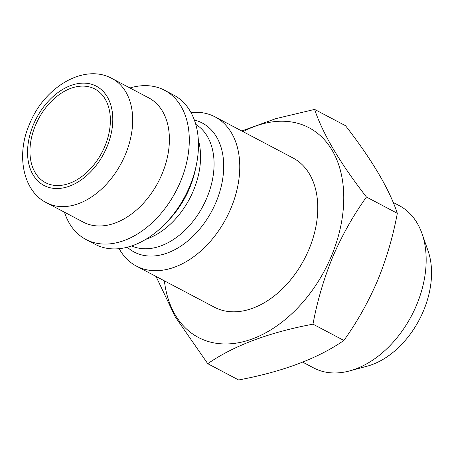 <?xml version="1.0" encoding="UTF-8"?>
<svg xmlns="http://www.w3.org/2000/svg" width="454" height="454" viewBox="0 0 454 454"><rect width="100%" height="100%" fill="white"/><g stroke="black" fill="none" stroke-linecap="round" stroke-linejoin="round"><path stroke-width="0.68" d="M35.52 125.219A52.925 35.889 117.8 0 1 94.852 89.007A52.925 35.889 117.8 0 1 104.806 146.432A52.925 35.889 117.8 0 1 45.479 182.644A52.925 35.889 117.8 0 1 35.52 125.219M207.745 363.688L238.639 379.975C282.785 371.656 317.868 358.484 343.882 340.449C356.975 322.215 368.205 302.25 377.575 280.555C386.45 258.933 393.033 236.517 397.329 213.312C389.254 189.006 371.985 159.802 345.522 125.701L314.633 109.414C322.709 133.72 339.978 162.924 366.44 197.025C353.206 215.514 341.976 235.478 332.748 256.919C323.787 278.835 317.204 301.246 312.993 324.162C268.847 332.481 233.765 345.653 207.745 363.688L175.216 316.779L156.221 276.861M393.175 202.427L399.259 205.639A91.742 62.204 117.8 0 1 421.993 233.56A91.742 62.204 117.8 0 1 416.522 305.173A91.742 62.204 117.8 0 1 349.563 370.924A91.742 62.204 117.8 0 1 313.68 367.939L302.704 362.15M421.993 233.56L428.037 250.778A77.072 52.261 117.8 0 1 423.44 310.945A77.072 52.261 117.8 0 1 367.184 366.185L349.563 370.924M129.963 87.974A84.331 57.181 117.8 0 1 164.558 90.261L173.734 95.102A84.331 57.181 117.8 0 1 196.242 165.506A84.331 57.181 117.8 0 1 189.596 186.6A84.331 57.181 117.8 0 1 165.875 223.096A84.331 57.181 117.8 0 1 95.068 244.292L85.891 239.457A84.331 57.181 117.8 0 1 64.462 212.2M164.558 90.261A84.331 57.181 117.8 0 1 180.42 181.759A84.331 57.181 117.8 0 1 85.891 239.457M162.01 174.092A70.217 47.613 117.8 0 1 83.298 222.131L46.592 202.779A70.217 47.613 117.8 0 0 125.304 154.735A70.217 47.613 117.8 0 0 112.093 78.553L148.798 97.905A70.217 47.613 117.8 0 1 162.01 174.092M243.049 131.649A118.556 80.386 117.8 0 1 329.122 145.638A118.556 80.386 117.8 0 1 331.295 256.357A118.556 80.386 117.8 0 1 235.7 343.213A118.556 80.386 117.8 0 1 164.382 280.839M190.952 112.484A84.331 57.181 117.8 0 1 215.026 116.871A84.331 57.181 117.8 0 1 230.893 208.369A84.331 57.181 117.8 0 1 136.359 266.067A84.331 57.181 117.8 0 1 119.141 248.678M215.026 116.871L293.029 157.998A84.331 57.181 117.8 0 1 308.896 249.496A84.331 57.181 117.8 0 1 214.362 307.193L136.359 266.067M241.744 130.962L275.867 118.625L314.633 109.414M312.993 324.162L343.882 340.449M366.44 197.025L397.329 213.312M196.242 165.506L195.294 169.978A72.941 49.458 117.8 0 1 189.551 188.217A72.941 49.458 117.8 0 1 169.03 219.787L165.875 223.096M106.889 147.068A56.103 38.04 117.8 0 1 48.521 187.315A56.103 38.04 117.8 0 1 33.443 124.583A56.103 38.04 117.8 0 1 91.81 84.336A56.103 38.04 117.8 0 1 106.889 147.068M194.38 120.06A72.941 49.458 117.8 0 1 216.03 202.183A72.941 49.458 117.8 0 1 127.33 247.226M195.765 124.351A68.804 46.654 117.8 0 1 206.837 197.933A68.804 46.654 117.8 0 1 131.649 245.949M198.324 139.894A68.804 46.654 117.8 0 1 193.33 190.811A68.804 46.654 117.8 0 1 145.921 239.281M112.093 78.553C83.95 62.913 44.021 87.401 29.606 123.953C15.782 154.831 23.046 191.361 46.592 202.779"/></g></svg>
